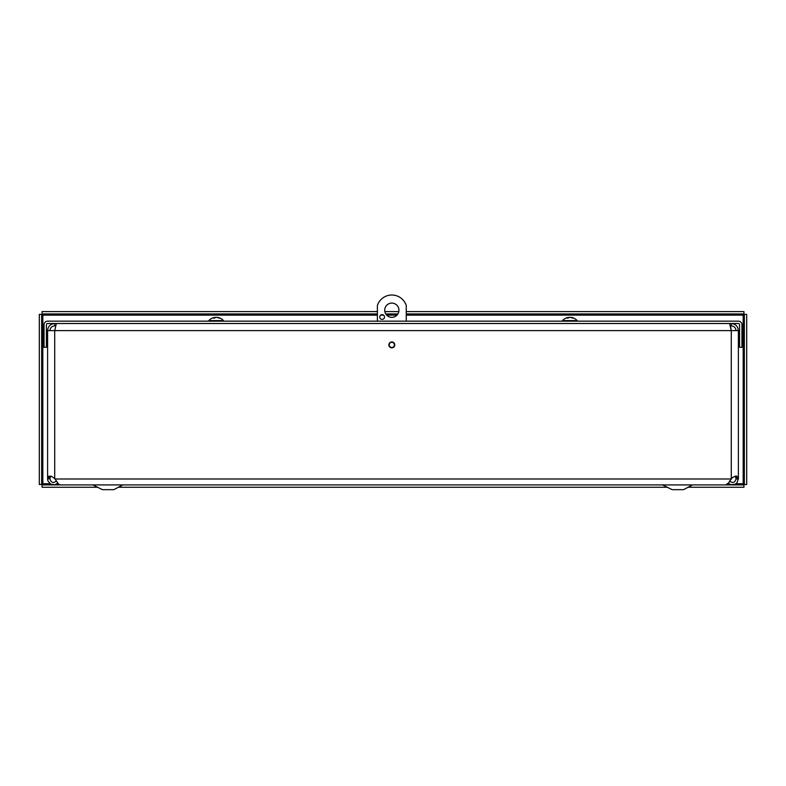 <?xml version="1.0" encoding="UTF-8"?>
<svg xmlns="http://www.w3.org/2000/svg" width="786" height="786" viewBox="0 0 786 786"><rect width="100%" height="100%" fill="white"/><g stroke="black" fill="none" stroke-linecap="round" stroke-linejoin="round"><path stroke-width="1.18" d="M57.673 483.194L55.04 484.707L50.825 484.255L47.985 481.111L47.602 478.988L49.95 478.546L47.602 478.988M49.95 478.988C51.188 482.82 53.369 483.469 56.494 480.934M47.602 477.888L48.437 476.247L51.365 476.247L54.706 478.546L58.695 484.255L60.247 484.903L725.733 484.903L728.504 482.938L732.454 477.485L736.295 475.952L738.28 477.485L738.378 478.988L736.03 478.988L738.378 478.546L738.378 330.611L731.275 330.611L730.499 325.866L731.275 325.866L731.275 323.508C735.588 323.94 737.956 326.308 738.378 330.611M729.487 480.934C732.611 483.469 734.792 482.82 736.03 478.988M738.378 478.988L736.865 482.938L735.156 484.255L730.941 484.697L728.308 483.194M50.756 476.08L49.95 478.546M736.03 478.546L735.224 476.08M388.864 344.897A2.967 2.967 0 0 1 393.305 342.332A2.967 2.967 0 0 1 393.305 347.461A2.967 2.967 0 0 1 388.864 344.897M736.03 330.611C735.745 327.733 734.163 326.151 731.275 325.866M49.95 330.611C50.235 327.733 51.817 326.151 54.706 325.866L54.706 323.508C50.392 323.94 48.025 326.308 47.602 330.611L54.706 330.611L56.376 323.508M54.706 325.866L55.482 325.866M729.605 323.508L731.275 330.611L54.706 330.611L54.706 478.546M47.602 478.546L47.602 330.611M741.945 324.697A3.537 3.537 0 0 0 738.398 321.16L47.582 321.16A3.537 3.537 0 0 0 44.036 324.697L44.036 347.284L46.394 347.284L46.394 324.697A1.189 1.189 0 0 1 47.582 323.508L738.398 323.508A1.189 1.189 0 0 1 739.587 324.697L739.587 347.284L741.945 347.284L741.945 324.697M41.658 314.371L41.658 484.481L39.3 484.481L39.3 314.371L41.658 314.371L42.837 315.137L42.071 313.948L42.071 311.59L377.388 311.59M377.388 315.137L42.837 315.137L42.837 483.714L41.658 484.481M49.96 483.714L42.837 483.714L42.071 484.903L743.929 484.903L743.929 487.261L688.104 487.261M736.02 483.714L743.163 483.714L743.929 484.903M42.071 484.903L42.071 487.261L97.857 487.261M118.381 487.261L667.579 487.261M744.342 484.481L744.342 314.371L746.7 314.371L746.7 484.481L744.342 484.481L743.163 483.714L743.163 315.137L744.342 314.371M406.254 315.137L743.163 315.137L743.929 313.948L406.254 313.948M397.893 313.948L385.759 313.948M377.388 313.948L42.071 313.948M743.929 313.948L743.929 311.59L406.254 311.59M398.807 311.59L384.835 311.59M398.944 310.215A7.123 7.123 0 0 1 388.264 316.385A7.123 7.123 0 0 1 388.264 304.054A7.123 7.123 0 0 1 398.944 310.215M384.511 317.023A2.378 2.378 0 0 1 380.955 319.077A2.378 2.378 0 0 1 380.955 314.97A2.378 2.378 0 0 1 384.511 317.023M394.405 344.897A2.584 2.584 0 0 1 390.534 347.127A2.584 2.584 0 0 1 390.534 342.657A2.584 2.584 0 0 1 394.405 344.897M377.388 321.16L377.388 305.469A15.189 15.189 0 0 1 406.254 305.469L406.254 321.16M113.823 489.668L122.282 485.198L113.823 489.668L102.426 489.668L92.856 484.923L123.392 484.923M683.535 489.668L691.994 485.198L683.535 489.668L672.138 489.668L662.569 484.923L693.105 484.923M727.689 483.891L727.689 484.923M58.272 483.871L58.272 484.923M214.745 317.387L214.883 317.387A9.648 5.571 83.9 0 0 213.409 318.104L214.578 318.104A9.648 5.129 -84.1 0 1 216.032 317.387L216.749 317.387A9.648 7.831 81.4 0 1 218.93 318.104L219.716 318.104A9.648 8.125 -80.7 0 0 217.516 317.387L217.378 317.387M216.229 317.387L215.511 317.387A9.648 7.831 -81.4 0 0 214.981 317.485M217.408 317.367A9.648 9.648 0 0 1 223.421 320.609L208.84 320.609L208.84 321.16M568.475 317.387L568.563 317.387A9.648 6.042 83.6 0 0 566.961 318.104L568.082 318.104A9.648 5.61 -83.8 0 1 569.673 317.387L570.39 317.387A9.648 7.477 82.1 0 1 572.483 318.104L573.338 318.104A9.648 7.801 -81.5 0 0 571.226 317.387L571.137 317.387M570.027 317.387L569.31 317.387A9.648 7.477 -82.1 0 0 568.691 317.515M571.078 317.357A9.648 9.648 0 0 1 577.14 320.609L562.56 320.609L562.56 321.16M47.7 477.485L50.019 477.485M738.28 477.485L735.961 477.485M731.275 478.546L731.275 330.611M55.059 478.988L730.921 478.988M57.064 483.714L58.115 483.714M727.856 483.714L728.917 483.714M396.969 315.137L386.673 315.137M383.578 315.137L380.699 315.137M214.637 318.084L213.478 318.084M219.608 318.084L218.832 318.084M214.853 317.367A9.648 9.648 0 0 0 208.84 320.609M223.421 320.609L223.421 321.16M568.15 318.084L567.04 318.084M573.23 318.084L572.385 318.084M568.622 317.357A9.648 9.648 0 0 0 562.56 320.609M577.14 320.609L577.14 321.16"/></g></svg>
